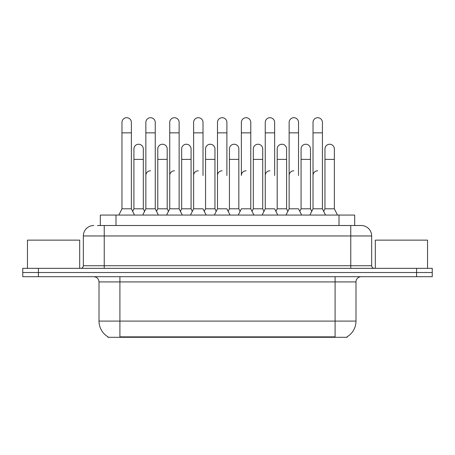 <?xml version="1.0" encoding="UTF-8"?>
<svg xmlns="http://www.w3.org/2000/svg" width="455" height="455" viewBox="0 0 455 455"><rect width="100%" height="100%" fill="white"/><g stroke="black" fill="none" stroke-linecap="round" stroke-linejoin="round"><path stroke-width="0.68" d="M100.322 225.515L100.322 215.067L354.678 215.067L354.678 225.515M347.114 336.78L347.114 337.291L107.886 337.291L107.886 336.78M108.045 336.871A18.28 18.28 0 0 1 99.008 321.099L119.904 321.099L119.904 336.871L335.096 336.871L335.096 321.099L355.992 321.099L355.992 281.924A5.221 5.221 0 0 1 361.213 276.703M99.008 321.099L99.008 281.924C98.701 278.756 96.96 277.01 93.787 276.703M346.955 336.871A18.28 18.28 0 0 0 355.992 321.099M38.419 268.348L432.25 268.348L432.25 272.522L22.75 272.522L22.75 276.703L38.419 276.703L38.419 272.522L22.75 272.522L22.75 268.348L38.419 268.348L38.419 272.522L432.25 272.522L432.25 276.703L38.419 276.703M97.683 225.515L357.556 225.515M97.444 225.515L104.235 225.515L104.235 235.963L83.339 235.963L83.339 265.731A2.611 2.611 0 0 1 80.728 268.348M93.787 225.515A10.448 10.448 0 0 0 83.339 235.963M371.661 235.963L350.765 235.963L350.765 225.515L361.213 225.515A10.448 10.448 0 0 1 371.661 235.963L371.661 265.731C371.803 267.307 372.673 268.177 374.272 268.348M309.878 215.067L313.017 208.799L322.419 208.799L325.552 215.067M322.419 208.799L322.419 122.406A4.704 4.704 0 0 0 317.715 117.709A4.704 4.704 0 0 1 318.011 117.72M313.017 208.799L313.017 132.854L322.419 132.854M313.017 132.854L313.017 122.406A4.704 4.704 0 0 1 317.715 117.709M323.687 211.342L324.955 208.799L334.357 208.799L337.491 215.067M334.357 208.799L334.357 148.944A4.704 4.704 0 0 0 329.949 144.252A4.704 4.704 0 0 1 334.357 148.944M324.955 208.799L324.955 159.387L334.357 159.387M324.955 159.387L324.955 148.944A4.704 4.704 0 0 1 329.949 144.252M313.017 175.476A4.704 4.704 0 0 1 317.715 170.779M286.002 215.067L289.135 208.799L298.537 208.799L301.671 215.067M298.537 175.476L298.537 122.406A4.704 4.704 0 0 0 293.833 117.709A4.704 4.704 0 0 1 294.129 117.72M289.135 208.799L289.135 132.854L298.537 132.854M289.135 132.854L289.135 122.406A4.704 4.704 0 0 1 293.833 117.709M262.12 215.067L265.254 208.799L274.655 208.799L277.789 215.067M274.655 175.476L274.655 122.406A4.704 4.704 0 0 0 269.952 117.709A4.704 4.704 0 0 1 270.247 117.72M238.238 215.067L241.372 208.799L250.773 208.799L252.042 211.342L253.316 208.799L262.717 208.799L263.985 211.342L265.254 208.799L265.254 132.854L274.655 132.854M265.254 132.854L265.254 122.406A4.704 4.704 0 0 1 269.952 117.709M246.075 170.779A4.704 4.704 0 0 0 241.372 175.476L241.372 132.854L250.773 132.854L250.773 208.799L253.907 215.067M241.372 132.854L241.372 122.406A4.704 4.704 0 0 1 246.371 117.72A4.704 4.704 0 0 1 250.773 122.406L250.773 132.854M214.356 215.067L217.49 208.799L226.891 208.799L230.025 215.067M226.891 175.476L226.891 122.406A4.704 4.704 0 0 0 222.194 117.709A4.704 4.704 0 0 1 222.489 117.72M204.284 211.342L205.552 208.799L214.953 208.799L216.222 211.342L217.49 208.799L217.49 132.854L226.891 132.854M217.49 132.854L217.49 122.406A4.704 4.704 0 0 1 222.194 117.709M299.805 211.342L301.074 208.799L310.475 208.799L311.743 211.342M310.475 208.799L310.475 148.944A4.704 4.704 0 0 0 306.073 144.252A4.704 4.704 0 0 1 310.475 148.944M301.074 208.799L301.074 159.387L310.475 159.387M301.074 159.387L301.074 148.944A4.704 4.704 0 0 1 306.073 144.252M275.923 211.342L277.192 208.799L286.593 208.799L287.867 211.342M286.593 208.799L286.593 148.944A4.704 4.704 0 0 0 282.191 144.252A4.704 4.704 0 0 1 286.593 148.944M277.192 208.799L277.192 159.387L286.593 159.387M277.192 159.387L277.192 148.944A4.704 4.704 0 0 1 282.191 144.252M262.717 208.799L262.717 148.944A4.704 4.704 0 0 0 258.309 144.252A4.704 4.704 0 0 1 262.717 148.944M253.316 208.799L253.316 159.387L262.717 159.387M253.316 159.387L253.316 148.944A4.704 4.704 0 0 1 258.309 144.252M289.135 175.476A4.704 4.704 0 0 1 293.833 170.779M79.682 268.348L79.682 240.138L27.454 240.138L27.454 268.348M427.546 268.348L427.546 240.138L375.318 240.138L375.318 268.348M228.165 211.342L229.434 208.799L238.835 208.799L240.103 211.342M238.835 208.799L238.835 148.944A4.704 4.704 0 0 0 234.427 144.252A4.704 4.704 0 0 1 238.835 148.944M229.434 208.799L229.434 159.387L238.835 159.387M229.434 159.387L229.434 148.944A4.704 4.704 0 0 1 234.427 144.252M265.254 175.476A4.704 4.704 0 0 1 269.952 170.779M250.773 208.799L250.773 175.476M217.49 208.799L217.49 175.476A4.704 4.704 0 0 1 222.194 170.779M190.48 215.067L193.614 208.799L203.015 208.799L206.149 215.067M203.015 175.476L203.015 122.406A4.704 4.704 0 0 0 198.312 117.709A4.704 4.704 0 0 1 198.607 117.72M166.598 215.067L169.732 208.799L179.133 208.799L180.402 211.342L181.67 208.799L191.072 208.799L192.34 211.342L193.614 208.799L193.614 132.854L203.015 132.854M193.614 132.854L193.614 122.406A4.704 4.704 0 0 1 198.312 117.709M156.52 211.342L157.788 208.799L167.195 208.799L168.464 211.342L169.732 208.799L169.732 132.854L179.133 132.854L179.133 208.799L182.267 215.067M169.732 132.854L169.732 122.406A4.704 4.704 0 0 1 174.726 117.72A4.704 4.704 0 0 1 179.133 122.406L179.133 132.854M142.716 215.067L145.85 208.799L155.252 208.799L158.386 215.067M155.252 208.799L155.252 122.406A4.704 4.704 0 0 0 150.554 117.709A4.704 4.704 0 0 1 150.85 117.72M145.85 208.799L145.85 132.854L155.252 132.854M145.85 132.854L145.85 122.406A4.704 4.704 0 0 1 150.554 117.709M118.835 215.067L121.968 208.799L131.37 208.799L134.504 215.067M131.37 208.799L131.37 122.406A4.704 4.704 0 0 0 126.672 117.709A4.704 4.704 0 0 1 126.968 117.72M121.968 208.799L121.968 132.854L131.37 132.854M121.968 132.854L121.968 122.406A4.704 4.704 0 0 1 126.672 117.709M214.953 208.799L214.953 148.944A4.704 4.704 0 0 0 210.546 144.252A4.704 4.704 0 0 1 214.953 148.944M205.552 208.799L205.552 159.387L214.953 159.387M205.552 159.387L205.552 148.944A4.704 4.704 0 0 1 210.546 144.252M191.072 208.799L191.072 148.944A4.704 4.704 0 0 0 186.669 144.252A4.704 4.704 0 0 1 191.072 148.944M181.67 208.799L181.67 159.387L191.072 159.387M181.67 159.387L181.67 148.944A4.704 4.704 0 0 1 186.669 144.252M167.195 208.799L167.195 148.944A4.704 4.704 0 0 0 162.788 144.252A4.704 4.704 0 0 1 167.195 148.944M157.788 208.799L157.788 159.387L167.195 159.387M157.788 159.387L157.788 148.944A4.704 4.704 0 0 1 162.788 144.252M132.644 211.342L133.912 208.799L143.314 208.799L144.582 211.342M143.314 208.799L143.314 148.944A4.704 4.704 0 0 0 138.906 144.252A4.704 4.704 0 0 1 143.314 148.944M133.912 208.799L133.912 159.387L143.314 159.387M133.912 159.387L133.912 148.944A4.704 4.704 0 0 1 138.906 144.252M193.614 208.799L193.614 175.476A4.704 4.704 0 0 1 198.312 170.779M179.133 208.799L179.133 175.476M169.732 175.476A4.704 4.704 0 0 1 174.43 170.779M145.85 175.476A4.704 4.704 0 0 1 150.554 170.779M333.009 337.291L333.009 336.78M121.991 337.291L121.991 336.78M115.991 225.515L115.991 215.067M339.009 225.515L339.009 215.067M335.096 276.703L335.096 281.924L99.008 281.924M355.992 281.924L335.096 281.924L335.096 321.099L119.904 321.099L119.904 276.703M416.581 276.703L416.581 268.348M104.235 268.348L104.235 265.731L371.661 265.731M83.339 265.731L104.235 265.731L104.235 235.963L350.765 235.963L350.765 268.348M246.075 117.709A4.704 4.704 0 0 1 246.371 117.72M174.43 117.709A4.704 4.704 0 0 1 174.726 117.72"/></g></svg>
